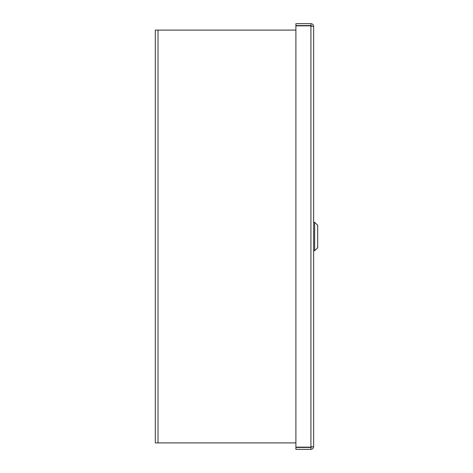 <?xml version="1.0" encoding="UTF-8"?>
<svg xmlns="http://www.w3.org/2000/svg" width="473" height="473" viewBox="0 0 473 473"><rect width="100%" height="100%" fill="white"/><g stroke="black" fill="none" stroke-linecap="round" stroke-linejoin="round"><path stroke-width="0.71" d="M295.897 442.899L155.304 442.899L155.304 30.101L295.897 30.101M314.646 222.28L317.696 225.325L317.696 247.675L314.646 250.72L314.646 222.28L313.634 222.28M313.634 26.364L313.634 446.636L310.915 447.156L310.915 25.844L313.634 26.364C313.469 24.72 312.564 23.816 310.915 23.65L295.897 23.65L295.897 25.56L310.915 25.56L311.725 26.364M310.915 23.65L310.915 25.56M311.725 446.636L310.915 447.44L295.897 447.44L295.897 449.35L310.915 449.35L310.915 447.44M313.634 446.636C313.469 448.28 312.564 449.184 310.915 449.35M310.915 25.844L295.897 25.844L295.897 447.156L310.915 447.156M158.017 30.101L158.017 442.899M314.646 250.72L313.634 250.72"/></g></svg>
